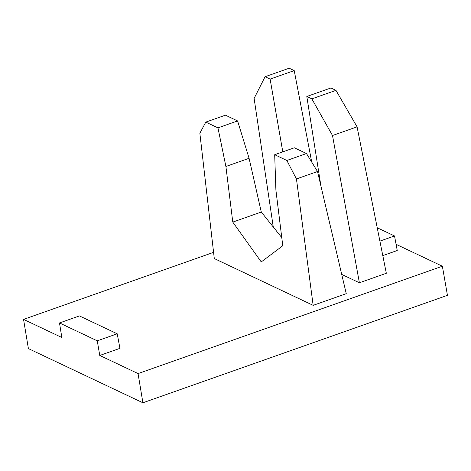 <?xml version="1.0" encoding="UTF-8"?>
<svg xmlns="http://www.w3.org/2000/svg" width="471" height="471" viewBox="0 0 471 471"><rect width="100%" height="100%" fill="white"/><g stroke="black" fill="none" stroke-linecap="round" stroke-linejoin="round"><path stroke-width="0.71" d="M213.575 252.35L23.55 319.391L28.395 348.587L142.901 402.782L447.45 295.335L442.369 266.221L396.087 244.319M142.901 402.782L138.056 373.585L442.369 266.221M23.55 319.391L61.848 337.519L59.493 322.953L97.267 340.833L117.208 333.798L79.428 315.917L59.493 322.953M97.267 340.833L99.758 355.458L138.056 373.585M99.758 355.458L119.934 348.346L117.208 333.798M341.728 274.416L359.391 282.777L332.497 135.513L311.855 98.857L306.821 96.478L320.934 186.092M306.821 96.478L330.925 87.971L335.958 90.355L357.071 126.846L386.326 273.274L359.391 282.777M382.793 255.606L397.247 250.507L394.521 235.959L377.236 227.776M317.507 171.526L346.262 293.668L313.15 305.349L296.447 178.951L286.851 160.476L306.491 153.546L317.507 171.526L296.447 178.951M205.792 122.107L217.955 127.865L225.897 166.475L249.082 158.297L237.596 120.935L225.432 115.177L205.792 122.107L199.857 133.24L214.293 258.561L313.15 305.349M225.897 166.475L232.78 222.094L261.246 261.923L282.783 245.756L275.9 190.143L274.687 154.718L286.851 160.476M249.082 158.297L261.293 212.032L281.77 237.608M274.687 154.718L294.328 147.788L306.491 153.546M237.596 120.935L217.955 127.865M232.78 222.094L261.293 212.032M282.794 151.856L270.113 79.104L265.079 76.72L254.122 98.421L273.274 226.998M311.743 162.112L294.216 70.597L289.182 68.218L265.079 76.72M357.071 126.846L332.497 135.513M335.958 90.355L311.855 98.857M294.216 70.597L270.113 79.104M379.903 241.117L394.521 235.959"/></g></svg>

